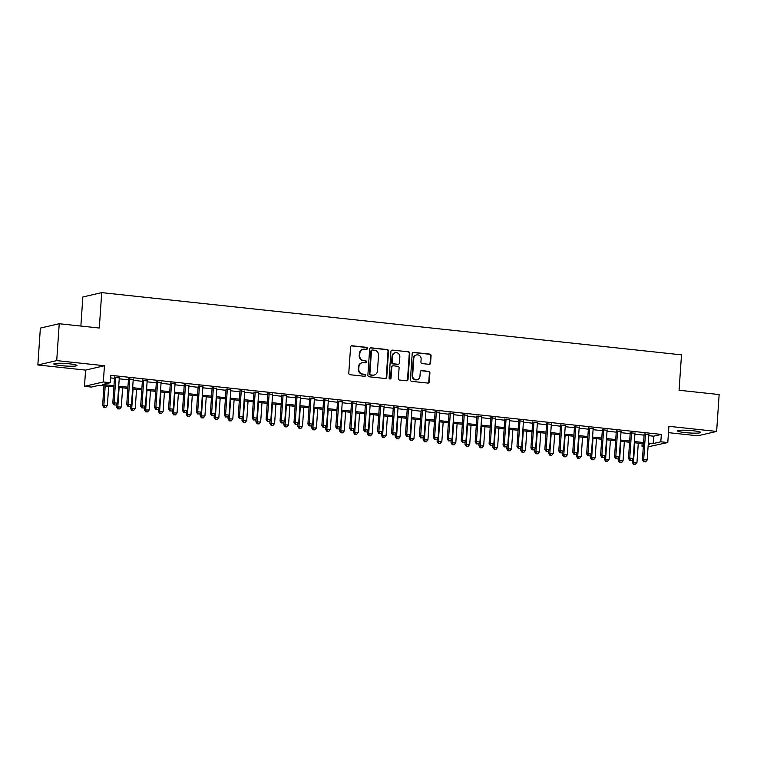 <?xml version="1.0" encoding="UTF-8"?>
<svg xmlns="http://www.w3.org/2000/svg" width="757" height="757" viewBox="0 0 757 757"><rect width="100%" height="100%" fill="white"/><g stroke="black" fill="none" stroke-linecap="round" stroke-linejoin="round"><path stroke-width="1.14" d="M367.457 348.447A1.022 0.956 77 0 0 366.568 347.331L352.033 345.769A1.457 1.363 77 0 0 350.567 347.075L348.788 373.135A1.457 1.363 77 0 0 350.056 374.734L364.6 376.295A1.022 0.956 77 0 0 365.622 375.377A1.022 0.956 77 0 0 364.732 374.261L362.849 374.062A4.674 4.372 77 0 1 358.79 368.962L358.941 366.785A4.674 4.372 77 0 1 363.634 362.622L365.517 362.821A1.022 0.956 77 0 0 366.539 361.912A1.022 0.956 77 0 0 365.65 360.796L363.767 360.597A4.674 4.372 77 0 1 359.707 355.487L359.859 353.32A4.674 4.372 77 0 1 364.552 349.157L366.435 349.356A1.022 0.956 77 0 0 367.457 348.447M366.464 349.365A1.022 0.956 77 0 0 366.057 347.444L351.522 345.892A1.457 1.363 77 0 0 351.362 345.883M364.628 376.295A1.022 0.956 77 0 0 364.221 374.384L362.849 374.062M365.546 362.83A1.022 0.956 77 0 0 365.139 360.919L363.767 360.597M693.062 430.752A11.601 1.259 -176.1 0 0 677.506 430.884A11.601 1.259 -176.1 0 0 685.104 432.588A11.601 1.259 -176.1 0 0 700.66 432.465A11.601 1.259 -176.1 0 0 693.062 430.752M69.379 363.814A11.601 1.259 -176.1 0 0 53.823 363.947A11.601 1.259 -176.1 0 0 61.421 365.659A11.601 1.259 -176.1 0 0 76.977 365.527A11.601 1.259 -176.1 0 0 69.379 363.814M429.105 364.325A1.457 1.363 77 0 0 430.572 363.029L431.074 355.714A1.457 1.363 77 0 0 429.806 354.115L413.663 352.383A1.457 1.363 77 0 0 412.196 353.689L410.417 379.749A1.457 1.363 77 0 0 411.685 381.348L427.828 383.08A1.457 1.363 77 0 0 429.295 381.774L429.9 372.946A1.457 1.363 77 0 0 428.632 371.346L421.725 370.608A1.457 1.363 77 0 0 420.258 371.905L419.955 376.286A3.908 3.653 77 0 1 417.173 379.702A3.908 3.653 77 0 1 412.641 375.5L413.805 358.345A3.908 3.653 77 0 1 416.587 354.929A3.908 3.653 77 0 1 421.129 359.13L420.93 361.988A1.457 1.363 77 0 0 422.198 363.587L429.105 364.325M648.834 435.663L653.679 436.183L661.334 434.414L660.823 441.795L667.797 442.542L648.068 446.81M59.235 323.731L56.718 360.606L37.85 364.969L40.367 328.093L59.235 323.731L99.299 328.027L101.712 292.628L681.499 354.853L679.076 390.252L719.15 394.558L716.633 431.433L668.904 426.314L667.797 442.542M37.85 364.969L85.588 370.097L104.447 365.735L56.718 360.606M104.447 365.735L103.34 381.963L110.314 382.711L102.668 384.48L113.995 385.692M661.334 434.414L110.815 375.33L110.314 382.711M388.53 351.144A1.457 1.363 77 0 0 387.262 349.554L371.119 347.823A1.457 1.363 77 0 0 369.653 349.119L367.874 375.188A1.457 1.363 77 0 0 369.142 376.778L385.285 378.509A1.457 1.363 77 0 0 386.751 377.213L388.53 351.144L388.019 351.267A1.457 1.363 77 0 0 386.751 349.668L370.608 347.936A1.457 1.363 77 0 0 370.438 347.927M392.391 350.103L408.534 351.835A1.457 1.363 77 0 1 409.802 353.424L408.023 379.494A1.457 1.363 77 0 1 406.556 380.79L399.649 380.052A1.457 1.363 77 0 1 398.381 378.462L399.1 367.883A1.457 1.363 77 0 0 397.832 366.293L393.252 365.801A1.457 1.363 77 0 0 391.785 367.098L391.028 378.103A1.022 0.956 77 0 1 390.309 379.002A1.022 0.956 77 0 1 389.117 377.904L390.924 351.399A1.457 1.363 77 0 1 392.391 350.103L408.534 351.835M668.469 432.654L697.765 435.795L716.633 431.433M119.284 377.923L114.553 377.421M133.223 379.418L128.491 378.916M147.161 380.913L142.43 380.411M161.099 382.408L156.368 381.907M175.037 383.913L170.306 383.402M188.966 385.408L184.244 384.897M202.904 386.903L198.173 386.392M216.843 388.398L212.111 387.887M230.781 389.893L226.05 389.382M244.719 391.388L239.988 390.877M258.657 392.883L253.926 392.372M272.596 394.378L267.864 393.867M286.534 395.873L281.803 395.362M300.463 397.368L295.741 396.867M314.401 398.863L309.67 398.362M328.339 400.358L323.608 399.857M342.278 401.853L337.546 401.352M356.216 403.349L351.485 402.847M370.154 404.853L365.423 404.342M384.092 406.348L379.361 405.837M398.021 407.843L393.299 407.332M411.959 409.338L407.238 408.827M425.898 410.833L421.166 410.322M439.836 412.328L435.105 411.817M453.774 413.824L449.043 413.313M467.712 415.319L462.981 414.808M481.651 416.814L476.919 416.312M495.589 418.309L490.858 417.807M509.518 419.804L504.796 419.302M523.456 421.299L518.725 420.797M537.394 422.794L532.663 422.292M551.333 424.298L546.601 423.788M565.271 425.794L560.54 425.283M579.209 427.289L574.478 426.778M593.147 428.784L588.416 428.273M607.086 430.279L602.354 429.768M621.014 431.774L616.293 431.263M634.953 433.269L630.221 432.758M110.645 377.904L114.496 378.32M119.228 378.822L128.435 379.815M133.156 380.317L142.363 381.31M147.095 381.812L156.302 382.805M161.033 383.316L170.24 384.301M174.971 384.811L184.178 385.796M188.909 386.307L198.116 387.291M202.848 387.802L212.055 388.786M216.786 389.297L225.993 390.281M230.724 390.792L239.931 391.776M244.653 392.287L253.86 393.271M258.591 393.782L267.798 394.766M272.529 395.277L281.736 396.271M286.468 396.772L295.675 397.766M300.406 398.267L309.613 399.261M314.344 399.762L323.551 400.756M328.283 401.257L337.49 402.251M342.221 402.752L351.428 403.746M356.15 404.257L365.357 405.241M370.088 405.752L379.295 406.736M384.026 407.247L393.233 408.231M397.964 408.742L407.171 409.726M411.903 410.237L421.11 411.221M425.841 411.732L435.048 412.716M439.779 413.227L448.986 414.211M453.717 414.722L462.924 415.716M467.646 416.218L476.853 417.211M481.584 417.713L490.791 418.706M495.523 419.208L504.73 420.201M509.461 420.703L518.668 421.696M523.399 422.198L532.606 423.191M537.338 423.702L546.545 424.686M551.276 425.197L560.483 426.182M565.205 426.693L574.421 427.677M579.143 428.188L588.35 429.172M593.081 429.683L602.288 430.667M607.019 431.178L616.226 432.162M620.958 432.673L630.165 433.657M634.896 434.168L644.103 435.152M648.891 434.764L644.16 434.253M101.712 292.628L82.844 296.99L80.867 326.049M643.346 446.299L641.964 446.157L643.374 445.826M642.135 443.583L641.964 446.157M113.91 386.893L99.091 385.304L91.446 387.073L84.481 386.325L103.34 381.963M85.588 370.097L84.481 386.325M648.333 443.044L653.177 443.564L660.823 441.795M118.717 386.202L127.924 387.187M132.655 387.698L141.862 388.682M146.593 389.193L155.8 390.177M160.531 390.688L169.738 391.672M174.47 392.183L183.677 393.176M188.408 393.678L197.615 394.671M202.346 395.173L211.553 396.166M216.284 396.668L225.491 397.662M230.213 398.163L239.42 399.157M244.151 399.658L253.358 400.652M258.09 401.163L267.297 402.147M272.028 402.658L281.235 403.642M285.966 404.153L295.173 405.137M299.904 405.648L309.111 406.632M313.843 407.143L323.05 408.127M327.781 408.638L336.988 409.622M341.71 410.133L350.917 411.117M355.648 411.628L364.855 412.612M369.586 413.123L378.793 414.117M383.525 414.618L392.732 415.612M397.463 416.113L406.67 417.107M411.401 417.609L420.608 418.602M425.339 419.104L434.546 420.097M439.268 420.608L448.485 421.592M453.206 422.103L462.413 423.087M467.145 423.598L476.352 424.582M481.083 425.093L490.29 426.077M495.021 426.588L504.228 427.573M508.959 428.084L518.167 429.068M522.898 429.579L532.105 430.563M536.836 431.074L546.043 432.058M550.765 432.569L559.972 433.562M564.703 434.064L573.91 435.057M578.641 435.559L587.848 436.552M592.58 437.054L601.787 438.048M606.518 438.549L615.725 439.543M620.456 440.044L629.663 441.038M634.394 441.549L643.601 442.533M648.219 444.709L649.61 444.387L648.247 444.236M643.516 443.734L634.309 442.741M629.578 442.239L620.371 441.246M615.64 440.744L606.433 439.751M601.701 439.249L592.494 438.256M587.773 437.745L578.566 436.761M573.834 436.25L564.627 435.266M559.896 434.755L550.689 433.77M545.958 433.259L536.751 432.275M532.02 431.764L522.813 430.78M518.081 430.269L508.874 429.285M504.143 428.774L494.936 427.79M490.205 427.279L480.998 426.286M476.276 425.784L467.069 424.791M462.338 424.289L453.131 423.295M448.399 422.794L439.192 421.8M434.461 421.299L425.254 420.305M420.523 419.804L411.316 418.81M406.585 418.299L397.378 417.315M392.646 416.804L383.439 415.82M378.718 415.309L369.501 414.325M364.779 413.814L355.572 412.83M350.841 412.319L341.634 411.335M336.903 410.824L327.696 409.84M322.965 409.329L313.758 408.345M309.026 407.834L299.819 406.85M295.088 406.339L285.881 405.345M281.15 404.844L271.943 403.85M267.221 403.349L258.014 402.355M253.283 401.853L244.076 400.86M239.344 400.358L230.137 399.365M225.406 398.854L216.199 397.87M211.468 397.359L202.261 396.375M197.53 395.864L188.323 394.88M183.591 394.369L174.384 393.385M169.653 392.874L160.446 391.889M155.724 391.378L146.517 390.394M141.786 389.883L132.579 388.899M127.848 388.388L118.641 387.404M653.679 436.183L653.177 443.564M363.18 349.232L362.669 349.356A4.674 4.372 77 0 0 359.348 353.434L359.859 353.32M363.256 360.711A4.674 4.372 77 0 1 359.197 355.61L359.348 353.434M362.262 362.707L361.751 362.821A4.674 4.372 77 0 0 358.43 366.908L358.941 366.785M362.338 374.176A4.674 4.372 77 0 1 358.279 369.075L358.43 366.908M385.455 378.519A1.457 1.363 77 0 0 386.24 377.327L388.019 351.267M372.482 350.008A1.022 0.956 77 0 0 371.46 350.917L369.899 373.797A1.022 0.956 77 0 0 370.788 374.914L372.766 375.122A4.674 4.372 77 0 0 377.459 370.958L378.528 355.326A4.674 4.372 77 0 0 374.469 350.217L372.482 350.008M372.189 350.027L371.678 350.141A1.022 0.956 77 0 0 370.949 351.04L371.46 350.917M374.138 375.046L373.627 375.16A4.674 4.372 77 0 1 372.264 375.245L370.277 375.027A1.022 0.956 77 0 1 369.388 373.911L370.949 351.04M406.727 380.799A1.457 1.363 77 0 0 407.512 379.607L409.291 353.547A1.457 1.363 77 0 0 408.023 351.948M392.826 365.83L392.315 365.943A1.457 1.363 77 0 0 391.274 367.221L390.527 378.226L391.028 378.103M390.044 379.02A1.022 0.956 77 0 0 390.527 378.226M399.847 356.916A3.908 3.653 77 0 0 395.315 352.724A3.908 3.653 77 0 0 392.533 356.131L392.117 362.177A1.457 1.363 77 0 0 393.385 363.776L397.974 364.268A1.457 1.363 77 0 0 399.441 362.963L399.847 356.916M395.315 352.724L394.804 352.838A3.908 3.653 77 0 0 392.022 356.254L392.533 356.131M398.4 364.24L397.889 364.354A1.457 1.363 77 0 1 397.463 364.382L392.874 363.89A1.457 1.363 77 0 1 391.606 362.3L392.022 356.254M416.587 354.929L416.076 355.052A3.908 3.653 77 0 0 413.294 358.458L413.805 358.345M417.173 379.702L416.672 379.815A3.908 3.653 77 0 1 412.13 375.623L413.294 358.458M427.998 383.08A1.457 1.363 77 0 0 428.784 381.897L429.389 373.059A1.457 1.363 77 0 0 428.121 371.469L421.214 370.722A1.457 1.363 77 0 0 421.043 370.722M429.276 364.335A1.457 1.363 77 0 0 430.071 363.142L430.563 355.828A1.457 1.363 77 0 0 429.295 354.238L413.152 352.507A1.457 1.363 77 0 0 412.991 352.497M103.946 385.824L102.611 405.44L107.362 405.525L108.677 386.335M105.195 385.956L103.879 405.146L104.409 407.266L103.908 407.389L105.81 407.417L104.409 407.266M107.362 405.525L105.81 407.417M103.908 407.389L102.611 405.44M114.581 376.986L112.802 403.084L114.08 402.79L115.83 377.118M114.61 404.91L116.01 405.061L114.61 404.91L114.08 402.79L117.562 403.169L119.313 377.497M112.802 403.084L114.099 405.023M116.01 405.061L117.562 403.169M116.729 404.172L116.54 406.935L121.3 407.02L122.615 387.83M119.123 387.452L117.818 406.641L118.347 408.761L117.837 408.884L119.748 408.912L118.347 408.761M121.3 407.02L119.748 408.912M117.837 408.884L116.54 406.935M130.668 405.667L130.478 408.439L135.238 408.515L136.544 389.325M133.062 388.947L131.756 408.137L132.286 410.256L131.775 410.379L133.686 410.408L132.286 410.256M135.238 408.515L133.686 410.408M131.775 410.379L130.478 408.439M144.606 407.171L144.417 409.934L149.176 410.01L150.482 390.82M147 390.442L145.694 409.632L146.224 411.751L145.713 411.874L147.615 411.903L146.224 411.751M149.176 410.01L147.615 411.903M145.713 411.874L144.417 409.934M158.544 408.666L158.355 411.43L163.115 411.505L164.42 392.315M160.938 391.937L159.632 411.136L160.162 413.246L159.651 413.369L161.553 413.398L160.162 413.246M163.115 411.505L161.553 413.398M159.651 413.369L158.355 411.43M128.52 378.481L126.741 404.579L128.018 404.285L129.769 378.614M128.548 406.405L129.939 406.556L128.548 406.405L128.018 404.285L131.5 404.664L133.251 378.992M126.741 404.579L128.037 406.528M129.939 406.556L131.5 404.664M142.458 379.976L140.679 406.074L141.956 405.78L143.707 380.118M142.486 407.9L143.877 408.051L142.486 407.9L141.956 405.78L145.439 406.159L147.189 380.487M140.679 406.074L141.975 408.023M143.877 408.051L145.439 406.159M156.396 381.481L154.617 407.569L155.895 407.275L157.645 381.613M156.425 409.395L157.816 409.546L156.425 409.395L155.895 407.275L159.377 407.654L161.127 381.982M154.617 407.569L155.914 409.518M157.816 409.546L159.377 407.654M170.334 382.976L168.556 409.073L169.823 408.771L171.574 383.108M170.363 410.89L171.754 411.042L170.363 410.89L169.823 408.771L173.315 409.149L175.066 383.477M168.556 409.073L169.852 411.013M171.754 411.042L173.315 409.149M172.482 410.162L172.293 412.925L177.053 413L178.359 393.81M174.876 393.432L173.571 412.631L174.101 414.741L173.59 414.864L175.492 414.893L174.101 414.741M177.053 413L175.492 414.893M173.59 414.864L172.293 412.925M184.273 384.471L182.494 410.568L183.762 410.266L185.512 384.603M184.301 412.385L185.692 412.537L184.301 412.385L183.762 410.266L187.253 410.644L189.004 384.972M182.494 410.568L183.79 412.508M185.692 412.537L187.253 410.644M186.421 411.657L186.231 414.42L190.991 414.495L192.297 395.305M188.815 394.927L187.499 414.126L188.039 416.246L187.528 416.359L189.43 416.388L188.039 416.246M190.991 414.495L189.43 416.388M187.528 416.359L186.231 414.42M198.211 385.966L196.432 412.063L197.7 411.77L199.451 386.098M198.23 413.88L199.63 414.032L198.23 413.88L197.7 411.77L201.182 412.139L202.933 386.467M196.432 412.063L197.728 414.003M199.63 414.032L201.182 412.139M200.359 413.152L200.17 415.915L204.929 415.99L206.235 396.8M202.753 396.431L201.438 415.621L201.977 417.741L201.466 417.855L203.368 417.883L201.977 417.741M204.929 415.99L203.368 417.883M201.466 417.855L200.17 415.915M212.14 387.461L210.361 413.559L211.638 413.265L213.389 387.593M212.168 415.375L213.569 415.527L212.168 415.375L211.638 413.265L215.12 413.634L216.871 387.963M210.361 413.559L211.657 415.498M213.569 415.527L215.12 413.634M214.288 414.647L214.108 417.41L218.858 417.486L220.173 398.296M216.691 397.927L215.376 417.116L215.906 419.236L215.404 419.35L217.306 419.387L215.906 419.236M218.858 417.486L217.306 419.387M215.404 419.35L214.108 417.41M226.078 388.956L224.299 415.054L225.577 414.76L227.327 389.089M226.106 416.88L227.497 417.022L226.106 416.88L225.577 414.76L229.059 415.129L230.809 389.467M224.299 415.054L225.595 416.993M227.497 417.022L229.059 415.129M228.226 416.142L228.037 418.905L232.796 418.981L234.112 399.791M230.62 399.422L229.314 418.612L229.844 420.731L229.333 420.845L231.245 420.883L229.844 420.731M232.796 418.981L231.245 420.883M229.333 420.845L228.037 418.905M242.164 417.637L241.975 420.4L246.735 420.485L248.041 401.286M244.558 400.917L243.252 420.107L243.782 422.226L243.271 422.34L245.183 422.378L243.782 422.226M246.735 420.485L245.183 422.378M243.271 422.34L241.975 420.4M256.103 419.132L255.913 421.895L260.673 421.98L261.979 402.781M258.497 402.412L257.191 421.602L257.721 423.721L257.21 423.835L259.112 423.873L257.721 423.721M260.673 421.98L259.112 423.873M257.21 423.835L255.913 421.895M270.041 420.627L269.852 423.39L274.611 423.475L275.917 404.276M272.435 403.907L271.129 423.097L271.659 425.216L271.148 425.33L273.05 425.368L271.659 425.216M274.611 423.475L273.05 425.368M271.148 425.33L269.852 423.39M283.979 422.122L283.79 424.885L288.549 424.97L289.855 405.771M286.373 405.402L285.067 424.592L285.597 426.711L285.086 426.834L286.988 426.863L285.597 426.711M288.549 424.97L286.988 426.863M285.086 426.834L283.79 424.885M297.917 423.617L297.728 426.38L302.488 426.465L303.794 407.275M300.311 406.897L298.996 426.087L299.535 428.207L299.024 428.33L300.926 428.358L299.535 428.207M302.488 426.465L300.926 428.358M299.024 428.33L297.728 426.38M311.856 425.112L311.666 427.885L316.426 427.96L317.732 408.771M314.25 408.392L312.934 427.582L313.474 429.702L312.963 429.825L314.865 429.853L313.474 429.702M316.426 427.96L314.865 429.853M312.963 429.825L311.666 427.885M325.784 426.617L325.595 429.38L330.355 429.456L331.67 410.266M328.178 409.887L326.873 429.077L327.403 431.197L326.901 431.32L328.803 431.348L327.403 431.197M330.355 429.456L328.803 431.348M326.901 431.32L325.595 429.38M339.723 428.112L339.533 430.875L344.293 430.951L345.608 411.761M342.117 411.382L340.811 430.582L341.341 432.692L340.83 432.815L342.741 432.843L341.341 432.692M344.293 430.951L342.741 432.843M340.83 432.815L339.533 430.875M353.661 429.607L353.472 432.37L358.231 432.446L359.537 413.256M356.055 412.877L354.749 432.077L355.279 434.187L354.768 434.31L356.67 434.338L355.279 434.187M358.231 432.446L356.67 434.338M354.768 434.31L353.472 432.37M367.599 431.102L367.41 433.865L372.17 433.941L373.475 414.751M369.993 414.372L368.687 433.572L369.217 435.691L368.706 435.805L370.608 435.833L369.217 435.691M372.17 433.941L370.608 435.833M368.706 435.805L367.41 433.865M381.537 432.597L381.348 435.36L386.108 435.436L387.414 416.246M383.931 415.877L382.626 435.067L383.156 437.186L382.645 437.3L384.547 437.328L383.156 437.186M386.108 435.436L384.547 437.328M382.645 437.3L381.348 435.36M240.016 390.451L238.237 416.549L239.515 416.255L241.265 390.584M240.045 418.375L241.436 418.517L240.045 418.375L239.515 416.255L242.997 416.624L244.748 390.962M238.237 416.549L239.534 418.489M241.436 418.517L242.997 416.624M253.955 391.946L252.176 418.044L253.453 417.75L255.204 392.079M253.983 419.87L255.374 420.021L253.983 419.87L253.453 417.75L256.935 418.119L258.686 392.457M252.176 418.044L253.472 419.984M255.374 420.021L256.935 418.119M267.893 393.441L266.114 419.539L267.391 419.246L269.142 393.574M267.921 421.365L269.312 421.517L267.921 421.365L267.391 419.246L270.874 419.615L272.624 393.952M266.114 419.539L267.41 421.479M269.312 421.517L270.874 419.615M281.831 394.936L280.052 421.034L281.32 420.741L283.071 395.069M281.859 422.86L283.25 423.012L281.859 422.86L281.32 420.741L284.812 421.119L286.562 395.447M280.052 421.034L281.349 422.974M283.25 423.012L284.812 421.119M295.769 396.431L293.99 422.529L295.258 422.236L297.009 396.564M295.798 424.355L297.189 424.507L295.798 424.355L295.258 422.236L298.75 422.614L300.491 396.942M293.99 422.529L295.287 424.469M297.189 424.507L298.75 422.614M309.708 397.927L307.919 424.024L309.197 423.731L310.947 398.059M309.727 425.85L311.127 426.002L309.727 425.85L309.197 423.731L312.679 424.109L314.429 398.437M307.919 424.024L309.225 425.964M311.127 426.002L312.679 424.109M323.636 399.422L321.857 425.519L323.135 425.226L324.885 399.564M323.665 427.345L325.065 427.497L323.665 427.345L323.135 425.226L326.617 425.604L328.368 399.933M321.857 425.519L323.154 427.468M325.065 427.497L326.617 425.604M337.575 400.917L335.796 427.014L337.073 426.721L338.824 401.059M337.603 428.841L338.994 428.992L337.603 428.841L337.073 426.721L340.555 427.099L342.306 401.428M335.796 427.014L337.092 428.964M338.994 428.992L340.555 427.099M351.513 402.421L349.734 428.519L351.011 428.216L352.762 402.554M351.541 430.336L352.932 430.487L351.541 430.336L351.011 428.216L354.494 428.594L356.244 402.923M349.734 428.519L351.03 430.459M352.932 430.487L354.494 428.594M365.451 403.916L363.672 430.014L364.95 429.711L366.7 404.049M365.48 431.831L366.871 431.982L365.48 431.831L364.95 429.711L368.432 430.09L370.182 404.418M363.672 430.014L364.969 431.954M366.871 431.982L368.432 430.09M379.389 405.411L377.611 431.509L378.888 431.216L380.629 405.544M379.418 433.326L380.809 433.477L379.418 433.326L378.888 431.216L382.37 431.585L384.121 405.913M377.611 431.509L378.907 433.449M380.809 433.477L382.37 431.585M393.328 406.906L391.549 433.004L392.817 432.711L394.567 407.039M393.356 434.821L394.747 434.972L393.356 434.821L392.817 432.711L396.308 433.08L398.059 407.408M391.549 433.004L392.845 434.944M394.747 434.972L396.308 433.08M395.476 434.092L395.286 436.855L400.046 436.931L401.352 417.741M397.87 417.372L396.564 436.562L397.094 438.682L396.583 438.795L398.485 438.833L397.094 438.682M400.046 436.931L398.485 438.833M396.583 438.795L395.286 436.855M409.414 435.587L409.225 438.35L413.984 438.426L415.29 419.236M411.808 418.867L410.493 438.057L411.032 440.177L410.521 440.29L412.423 440.328L411.032 440.177M413.984 438.426L412.423 440.328M410.521 440.29L409.225 438.35M423.352 437.082L423.163 439.845L427.923 439.921L429.228 420.731M425.746 420.362L424.431 439.552L424.97 441.672L424.459 441.785L426.361 441.823L424.97 441.672M427.923 439.921L426.361 441.823M424.459 441.785L423.163 439.845M437.281 438.577L437.092 441.34L441.851 441.426L443.167 422.226M439.675 421.857L438.369 441.047L438.899 443.167L438.398 443.28L440.3 443.318L438.899 443.167M441.851 441.426L440.3 443.318M438.398 443.28L437.092 441.34M407.266 408.402L405.487 434.499L406.755 434.206L408.506 408.534M407.294 436.325L408.685 436.467L407.294 436.325L406.755 434.206L410.247 434.575L411.988 408.912M405.487 434.499L406.783 436.439M408.685 436.467L410.247 434.575M421.195 409.897L419.416 435.994L420.693 435.701L422.444 410.029M421.223 437.82L422.624 437.962L421.223 437.82L420.693 435.701L424.175 436.07L425.926 410.408M419.416 435.994L420.722 437.934M422.624 437.962L424.175 436.07M435.133 411.392L433.354 437.489L434.632 437.196L436.382 411.524M435.161 439.315L436.562 439.467L435.161 439.315L434.632 437.196L438.114 437.565L439.864 411.903M433.354 437.489L434.65 439.429M436.562 439.467L438.114 437.565M449.071 412.887L447.292 438.984L448.57 438.691L450.32 413.019M449.1 440.811L450.491 440.962L449.1 440.811L448.57 438.691L452.052 439.06L453.803 413.398M447.292 438.984L448.589 440.924M450.491 440.962L452.052 439.06M451.219 440.072L451.03 442.836L455.79 442.921L457.105 423.721M453.613 423.352L452.308 442.542L452.837 444.662L452.326 444.775L454.238 444.813L452.837 444.662M455.79 442.921L454.238 444.813M452.326 444.775L451.03 442.836M463.01 414.382L461.231 440.479L462.508 440.186L464.259 414.514M463.038 442.306L464.429 442.457L463.038 442.306L462.508 440.186L465.99 440.555L467.741 414.893M461.231 440.479L462.527 442.419M464.429 442.457L465.99 440.555M465.158 441.568L464.968 444.331L469.728 444.416L471.034 425.216M467.552 424.847L466.246 444.037L466.776 446.157L466.265 446.28L468.167 446.308L466.776 446.157M469.728 444.416L468.167 446.308M466.265 446.28L464.968 444.331M476.948 415.877L475.169 441.974L476.446 441.681L478.197 416.009M476.976 443.801L478.367 443.952L476.976 443.801L476.446 441.681L479.929 442.06L481.679 416.388M475.169 441.974L476.465 443.914M478.367 443.952L479.929 442.06M479.096 443.063L478.907 445.826L483.666 445.911L484.972 426.721M481.49 426.342L480.184 445.532L480.714 447.652L480.203 447.775L482.105 447.803L480.714 447.652M483.666 445.911L482.105 447.803M480.203 447.775L478.907 445.826M490.886 417.372L489.107 443.47L490.385 443.176L492.126 417.504M490.914 445.296L492.305 445.447L490.914 445.296L490.385 443.176L493.867 443.555L495.617 417.883M489.107 443.47L490.404 445.409M492.305 445.447L493.867 443.555M493.034 444.558L492.845 447.321L497.604 447.406L498.91 428.216M495.428 427.837L494.122 447.027L494.652 449.147L494.141 449.27L496.043 449.298L494.652 449.147M497.604 447.406L496.043 449.298M494.141 449.27L492.845 447.321M504.824 418.867L503.045 444.965L504.313 444.671L506.064 419.009M504.853 446.791L506.244 446.942L504.853 446.791L504.313 444.671L507.805 445.05L509.556 419.378M503.045 444.965L504.342 446.914M506.244 446.942L507.805 445.05M506.972 446.062L506.783 448.825L511.543 448.901L512.849 429.711M509.366 429.333L508.061 448.523L508.59 450.642L508.079 450.765L509.981 450.793L508.59 450.642M511.543 448.901L509.981 450.793M508.079 450.765L506.783 448.825M518.763 420.362L516.984 446.46L518.252 446.166L520.002 420.504M518.791 448.286L520.182 448.437L518.791 448.286L518.252 446.166L521.734 446.545L523.484 420.873M516.984 446.46L518.28 448.409M520.182 448.437L521.734 446.545M520.911 447.557L520.721 450.32L525.481 450.396L526.787 431.206M523.305 430.828L521.989 450.027L522.529 452.137L522.018 452.26L523.92 452.289L522.529 452.137M525.481 450.396L523.92 452.289M522.018 452.26L520.721 450.32M532.691 421.867L530.912 447.955L532.19 447.661L533.94 421.999M532.72 449.781L534.12 449.932L532.72 449.781L532.19 447.661L535.672 448.04L537.423 422.368M530.912 447.955L532.209 449.904M534.12 449.932L535.672 448.04M534.839 449.052L534.66 451.815L539.419 451.891L540.725 432.701M537.243 432.323L535.928 451.522L536.467 453.632L535.956 453.755L537.858 453.784L536.467 453.632M539.419 451.891L537.858 453.784M535.956 453.755L534.66 451.815M546.63 423.362L544.851 449.459L546.128 449.156L547.879 423.494M546.658 451.276L548.059 451.427L546.658 451.276L546.128 449.156L549.61 449.535L551.361 423.863M544.851 449.459L546.147 451.399M548.059 451.427L549.61 449.535M548.778 450.547L548.588 453.311L553.348 453.386L554.663 434.196M551.172 433.818L549.866 453.017L550.396 455.137L549.894 455.25L551.796 455.279L550.396 455.137M553.348 453.386L551.796 455.279M549.894 455.25L548.588 453.311M560.568 424.857L558.789 450.954L560.066 450.661L561.817 424.989M560.596 452.771L561.987 452.923L560.596 452.771L560.066 450.661L563.549 451.03L565.299 425.358M558.789 450.954L560.085 452.894M561.987 452.923L563.549 451.03M562.716 452.043L562.527 454.806L567.286 454.881L568.602 435.691M565.11 435.313L563.804 454.512L564.334 456.632L563.823 456.745L565.734 456.774L564.334 456.632M567.286 454.881L565.734 456.774M563.823 456.745L562.527 454.806M574.506 426.352L572.727 452.449L574.005 452.156L575.755 426.484M574.535 454.266L575.926 454.418L574.535 454.266L574.005 452.156L577.487 452.525L579.237 426.853M572.727 452.449L574.024 454.389M575.926 454.418L577.487 452.525M576.654 453.538L576.465 456.301L581.225 456.376L582.53 437.186M579.048 436.817L577.742 456.007L578.272 458.127L577.761 458.24L579.663 458.269L578.272 458.127M581.225 456.376L579.663 458.269M577.761 458.24L576.465 456.301M588.444 427.847L586.666 453.945L587.943 453.651L589.694 427.979M588.473 455.771L589.864 455.913L588.473 455.771L587.943 453.651L591.425 454.02L593.176 428.348M586.666 453.945L587.962 455.884M589.864 455.913L591.425 454.02M590.592 455.033L590.403 457.796L595.163 457.871L596.469 438.682M592.986 438.312L591.681 457.502L592.211 459.622L591.7 459.736L593.602 459.773L592.211 459.622M595.163 457.871L593.602 459.773M591.7 459.736L590.403 457.796M602.383 429.342L600.604 455.44L601.881 455.146L603.622 429.474M602.411 457.266L603.802 457.408L602.411 457.266L601.881 455.146L605.363 455.515L607.114 429.853M600.604 455.44L601.9 457.379M603.802 457.408L605.363 455.515M604.531 456.528L604.341 459.291L609.101 459.367L610.407 440.177M606.925 439.808L605.619 458.997L606.149 461.117L605.638 461.231L607.54 461.268L606.149 461.117M609.101 459.367L607.54 461.268M605.638 461.231L604.341 459.291M616.321 430.837L614.542 456.935L615.81 456.641L617.561 430.97M616.349 458.761L617.74 458.903L616.349 458.761L615.81 456.641L619.302 457.01L621.052 431.348M614.542 456.935L615.838 458.874M617.74 458.903L619.302 457.01M618.469 458.023L618.28 460.786L623.039 460.871L624.345 441.672M620.863 441.303L619.557 460.493L620.087 462.612L619.576 462.726L621.478 462.764L620.087 462.612M623.039 460.871L621.478 462.764M619.576 462.726L618.28 460.786M630.259 432.332L628.48 458.43L629.748 458.136L631.499 432.465M630.278 460.256L631.679 460.407L630.278 460.256L629.748 458.136L633.231 458.505L634.981 432.843M628.48 458.43L629.777 460.37M631.679 460.407L633.231 458.505M632.407 459.518L632.218 462.281L636.978 462.366L638.283 443.167M634.801 442.798L633.486 461.988L634.025 464.107L633.514 464.221L635.416 464.259L634.025 464.107M636.978 462.366L635.416 464.259M633.514 464.221L632.218 462.281M644.188 433.827L642.409 459.925L643.687 459.631L645.437 433.96M644.216 461.751L645.617 461.902L644.216 461.751L643.687 459.631L647.169 460.001L648.919 434.338M642.409 459.925L643.705 461.865M645.617 461.902L647.169 460.001M366.057 347.444L366.568 347.331M364.221 374.384L364.732 374.261M365.139 360.919L365.65 360.796M359.197 355.61L359.707 355.487M358.279 369.075L358.79 368.962M351.522 345.892L352.033 345.769M386.24 377.327L386.751 377.213M370.608 347.936L371.119 347.823M386.751 349.668L387.262 349.554M369.388 373.911L369.899 373.797M370.277 375.027L370.788 374.914M372.264 375.245L372.766 375.122M409.291 353.547L409.802 353.424M407.512 379.607L408.023 379.494M391.274 367.221L391.785 367.098M391.606 362.3L392.117 362.177M392.874 363.89L393.385 363.776M397.463 364.382L397.974 364.268M412.13 375.623L412.641 375.5M421.214 370.722L421.725 370.608M428.121 371.469L428.632 371.346M429.389 373.059L429.9 372.946M428.784 381.897L429.295 381.774M413.152 352.507L413.663 352.383M429.295 354.238L429.806 354.115M430.563 355.828L431.074 355.714M430.071 363.142L430.572 363.029"/></g></svg>
